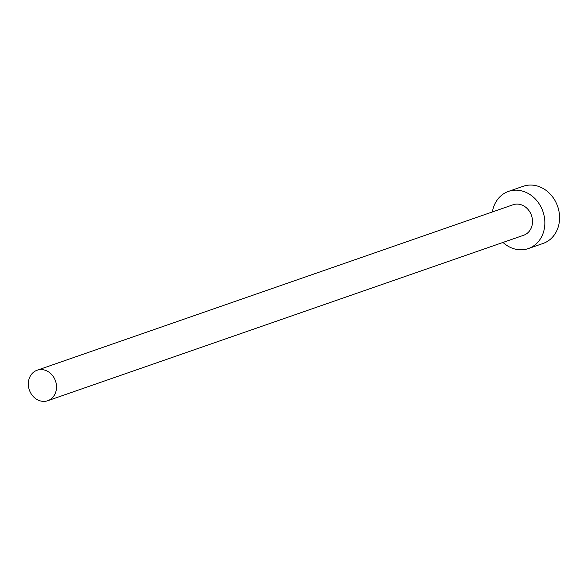 <?xml version="1.0" encoding="UTF-8"?>
<svg xmlns="http://www.w3.org/2000/svg" width="587" height="587" viewBox="0 0 587 587"><rect width="100%" height="100%" fill="white"/><g stroke="black" fill="none" stroke-linecap="round" stroke-linejoin="round"><path stroke-width="0.88" d="M47.679 400.738A16.143 13.831 -109.2 0 0 47.723 400.723A16.143 13.831 -109.2 0 0 55.501 380.963A16.143 13.831 -109.2 0 0 37.172 370.221A16.143 13.831 -109.2 0 0 37.128 370.236A16.143 13.831 -109.2 0 0 29.35 389.995A16.143 13.831 -109.2 0 0 47.679 400.738M523.663 235.248A16.143 13.831 -109.2 0 0 523.714 235.233A16.143 13.831 -109.2 0 0 531.484 215.473A16.143 13.831 -109.2 0 0 513.155 204.731A16.143 13.831 -109.2 0 0 513.111 204.746A16.143 13.831 -109.2 0 0 513.067 204.76M502.986 242.438A30.26 25.938 -109.2 0 0 528.263 248.602A30.26 25.938 -109.2 0 0 528.351 248.572A30.26 25.938 -109.2 0 0 542.931 211.525A30.26 25.938 -109.2 0 0 508.562 191.377A30.26 25.938 -109.2 0 0 508.474 191.406A30.26 25.938 -109.2 0 0 492.383 211.951M542.982 243.488A30.26 25.938 -109.2 0 0 543.07 243.458A30.26 25.938 -109.2 0 0 557.65 206.404A30.26 25.938 -109.2 0 0 523.281 186.262A30.26 25.938 -109.2 0 0 523.193 186.292A30.26 25.938 -109.2 0 0 523.112 186.321M47.723 400.723L523.714 235.233M528.351 248.572L543.07 243.458M508.474 191.406L523.193 186.292M37.128 370.236L513.111 204.746"/></g></svg>
